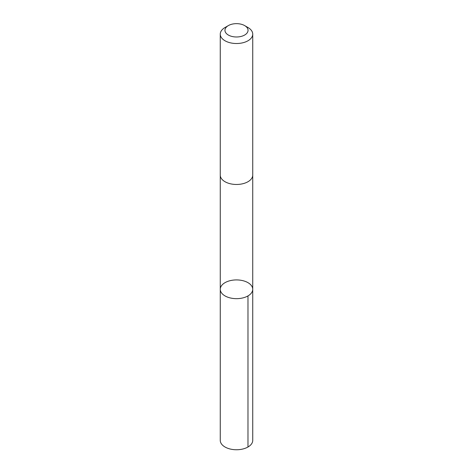 <?xml version="1.0" encoding="UTF-8"?>
<svg xmlns="http://www.w3.org/2000/svg" width="473" height="473" viewBox="0 0 473 473"><rect width="100%" height="100%" fill="white"/><g stroke="black" fill="none" stroke-linecap="round" stroke-linejoin="round"><path stroke-width="0.71" d="M223.628 283.581A16.23 9.371 180 0 1 241.721 280.418A16.23 9.371 180 0 1 252.73 289.293A16.23 9.371 180 0 1 236.5 298.664A16.23 9.371 180 0 1 220.27 289.293A16.23 9.371 180 0 1 223.628 283.581M220.264 440.381A16.236 9.371 0 0 0 231.279 449.255A16.236 9.371 0 0 0 249.377 446.086A16.236 9.371 0 0 0 252.736 440.381L252.73 289.293A16.23 9.371 180 0 1 236.5 298.664A16.23 9.371 180 0 1 220.27 289.293L220.264 440.381M228.335 25.601L225.024 27.517A16.236 9.371 0 0 0 220.264 34.145L220.264 175.099A16.236 9.371 0 0 0 231.279 183.973A16.236 9.371 0 0 0 249.377 180.804A16.236 9.371 0 0 0 252.736 175.099L252.736 34.145A16.236 9.371 0 0 0 247.976 27.517L244.665 25.601A11.547 6.669 0 0 0 228.335 25.601A11.547 6.669 0 0 0 228.885 35.327A11.547 6.669 0 0 0 245.658 34.375A11.547 6.669 0 0 0 244.665 25.601M220.264 34.145A16.236 9.371 0 0 0 231.279 43.019A16.236 9.371 0 0 0 249.377 39.85A16.236 9.371 0 0 0 252.736 34.145M247.976 295.915L247.976 447.009M220.27 175.264L220.27 289.293M252.73 175.264L252.73 289.293"/></g></svg>
